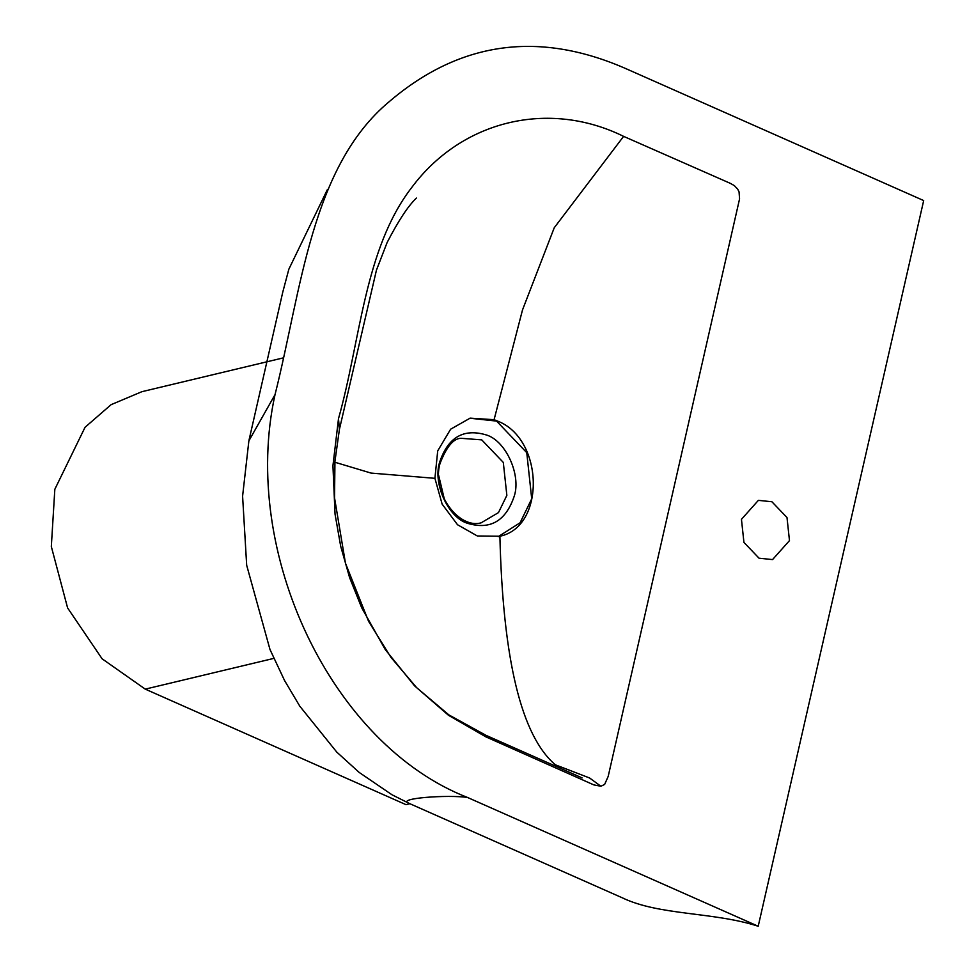 <?xml version="1.0" encoding="UTF-8"?>
<svg xmlns="http://www.w3.org/2000/svg" width="975" height="975" viewBox="0 0 975 975"><rect width="100%" height="100%" fill="white"/><g stroke="black" fill="none" stroke-linecap="round" stroke-linejoin="round"><path stroke-width="1.46" d="M283.42 357.849L141.911 391.682L111.089 404.674L85.044 427.294L54.832 489.279L51.322 546.548L67.604 607.937L102.107 658.807L145.251 689.13L405.99 804.655L409.902 803.717M759.025 558.188L743.937 542.405L741.451 519.334L758.379 500.358L771.895 501.747L786.996 517.542L789.482 540.613L772.553 559.589L759.025 558.188M444.49 499.736L438.677 475.459M469.84 418.226L496.555 421.09L526.756 452.668L531.716 498.81L520.077 522.783L498.164 536.689M486.988 435.155C505.952 441.395 521.028 474.703 514.386 495.714C505.964 521.186 490.145 530.327 466.928 523.124C447.964 516.884 432.888 483.576 439.53 462.552C447.964 437.08 463.783 427.952 486.988 435.155M460.931 438.287L481.735 439.871L503.307 462.43L506.854 495.385L498.469 512.606L481.15 522.819C459.249 529.242 431.596 493.691 439.92 463.771C446.343 447.001 453.351 438.506 460.931 438.287M434.911 478.323L442.138 504.124L457.531 524.745L477.348 535.982L499.895 536.238C545.89 526.805 543.806 438.263 497.189 420.932L494.081 419.689L470.145 418.141L450.645 429.183L437.714 450.864L434.911 478.323L371.061 473.082L334.876 462.235M623.61 136.366L730.36 183.373L734.346 185.616L737.673 189.126L739.062 191.868L739.562 198.924L608.181 776.429L604.634 784.436L600.88 786.24L593.812 784.887L485.83 736.844L448.488 715.284L414.533 685.815L385.247 649.533L361.688 607.766L349.611 577.639L340.689 546.268L335.047 514.142L332.938 465.745L338.496 418.665C360.506 340.665 364.309 248.991 411.657 187.59C461.602 120.425 548.584 99.401 623.61 136.366L554.251 227.736L522.515 309.904L494.081 419.689M499.895 536.238C502.905 659.783 521.406 735.967 555.384 764.814L589.57 777.977L600.88 786.24M416.423 198.071C408.232 205.798 398.47 220.606 387.136 242.495L376.46 270.099L339.398 429.427L338.496 418.665M923.678 200.57L758.209 926.25L467.573 797.489C331.89 744.717 240.155 552.947 275.023 394.643C301.287 290.526 311.183 166.506 389.354 101.546C460.578 40.816 540.321 30.249 628.558 69.822L923.678 200.57M758.209 926.25C713.7 911.796 659.222 915.635 622.221 897.78L409.415 803.51L391.95 794.747L359.166 772.419L336.753 752.078L299.812 706.217L284.542 680.477L269.99 649.508L246.675 565.256L242.592 496.178L248.869 440.871L275.023 394.643M145.251 689.13L273.78 658.393M409.415 803.51C394.205 798.22 449.012 794.527 467.573 797.489M339.434 429.256L334.949 461.321L334.535 497.811L345.455 563.172L368.562 621.294L390.89 657.296L416.691 687.704L448.853 714.882L486.086 735.382L582.124 777.916M249.088 439.847L282.75 292.207L288.856 269.185L327.454 189.455"/></g></svg>
